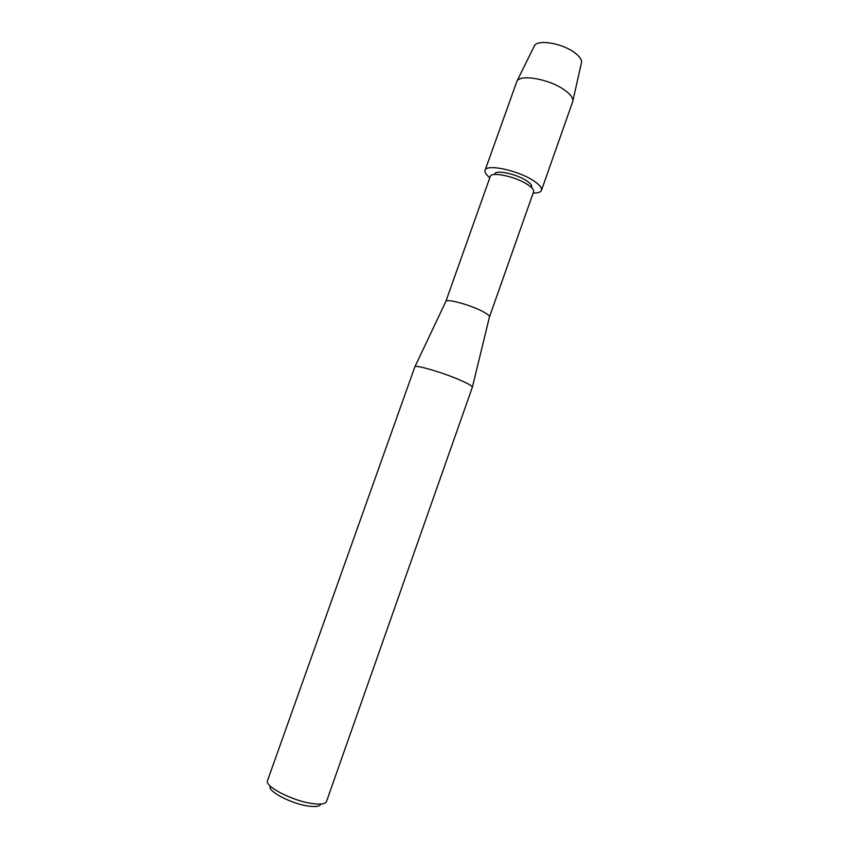 <?xml version="1.0" encoding="UTF-8"?>
<svg xmlns="http://www.w3.org/2000/svg" width="849" height="849" viewBox="0 0 849 849"><rect width="100%" height="100%" fill="white"/><g stroke="black" fill="none" stroke-linecap="round" stroke-linejoin="round"><path stroke-width="1.27" d="M581.523 62.465C581.777 59.504 579.421 56.193 574.444 52.511C562.08 43.172 537.513 39.16 534.424 45.793L534.085 46.462C535.857 39.033 561.55 42.737 574.444 52.511C579.888 56.565 582.191 60.13 581.363 63.208L572.651 101.806L541.482 190.314C540.707 192.182 537.937 193.094 533.161 193.041M494.734 174.459L494.829 173.928C495.551 169.673 515.216 173.62 525.669 180.211C530.116 182.97 532.121 185.231 531.654 186.971L531.389 187.438L531.654 186.971C532.121 185.231 530.116 182.97 525.669 180.211C515.216 173.62 495.551 169.673 494.829 173.928L494.734 174.459M445.799 301.544L490.276 176.454C491.093 171.519 514.25 176.189 526.56 183.925C531.782 187.151 534.127 189.783 533.596 191.8L489.449 317.006M445.821 301.491L445.905 301.321C446.903 298.615 469.2 304.579 481.691 310.957C486.827 313.557 489.427 315.488 489.502 316.751L489.47 316.942M414.843 366.895L414.917 366.779C415.575 364.465 444.876 373.199 461.718 380.819C468.606 383.907 472.171 386.019 472.394 387.133L326.515 801.488C325.411 803.982 320.742 804.682 312.506 803.589C292.852 801.106 264.145 786.259 267.52 780.602L414.843 366.895M270.311 786.142C266.756 790.928 291.578 803.992 308.718 806.115C316.051 807.07 320.105 806.37 320.858 804.045M489.841 177.696C486.095 174.735 484.503 172.283 485.087 170.341L516.945 81.175C520.257 73.948 549.409 79.116 564.267 89.814C570.22 94.016 573.075 97.741 572.842 100.967M485.087 170.341C486.127 163.836 516.404 169.885 532.419 180.03C539.168 184.254 542.182 187.682 541.482 190.314M445.905 301.321L414.917 366.779M489.502 316.751L472.394 387.133M534.424 45.793L516.945 81.175"/></g></svg>
